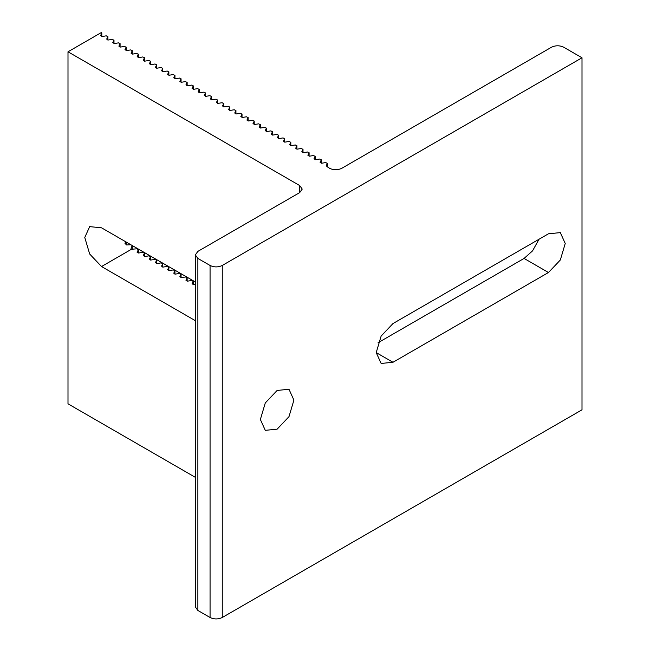 <?xml version="1.0" encoding="UTF-8"?>
<svg xmlns="http://www.w3.org/2000/svg" width="650" height="650" viewBox="0 0 650 650"><rect width="100%" height="100%" fill="white"/><g stroke="black" fill="none" stroke-linecap="round" stroke-linejoin="round"><path stroke-width="0.97" d="M67.998 51.789L101.416 32.5L101.749 33.223L100.587 35.579L102.172 36.498L106.259 35.823L107.843 36.741L106.689 39.097L108.274 40.016L112.361 39.349L113.945 40.259L112.783 42.624L114.367 43.534L118.454 42.867L120.039 43.786L118.885 46.142L120.469 47.06L124.556 46.386L126.141 47.304L124.979 49.66L126.563 50.578L130.65 49.912L132.234 50.822L131.072 53.186L132.657 54.096L136.744 53.43L138.328 54.34L137.174 56.704L138.759 57.614L142.846 56.948L144.43 57.866L143.268 60.223L144.852 61.141L148.939 60.466L150.524 61.384L149.37 63.741L150.954 64.659L155.041 63.993L156.626 64.903L155.464 67.267L157.048 68.177L161.135 67.511L162.719 68.421L161.566 70.785L163.15 71.695L167.237 71.029L168.821 71.947L167.659 74.303L169.244 75.221L173.331 74.547L174.915 75.465L173.753 77.821L175.338 78.739L179.433 78.073L181.017 78.983L179.855 81.347L181.439 82.257L185.526 81.591L187.111 82.501L185.949 84.866L187.533 85.776L191.62 85.109L193.204 86.028L192.051 88.384L193.635 89.302L197.722 88.627L199.306 89.546L198.144 91.902L199.729 92.82L203.816 92.154L205.4 93.064L204.246 95.428L205.831 96.338L209.918 95.672L211.502 96.582L210.34 98.946L211.924 99.856L216.011 99.19L217.596 100.108L216.442 102.464L218.026 103.382L222.113 102.708L223.697 103.626L222.536 105.983L224.12 106.901L228.207 106.234L229.791 107.144L228.629 109.509L230.214 110.419L234.301 109.753L235.885 110.671L234.731 113.027L236.316 113.945L240.403 113.271L241.987 114.189L240.825 116.545L242.409 117.463L246.496 116.789L248.081 117.707L246.927 120.063L248.511 120.981L252.598 120.315L254.182 121.225L253.021 123.589L254.605 124.499L258.692 123.833L260.276 124.751L259.123 127.108L260.707 128.026L264.794 127.351L266.378 128.269L265.216 130.626L266.801 131.544L270.887 130.877L272.472 131.787L271.31 134.152L272.894 135.062L276.989 134.396L278.566 135.306L277.412 137.67L278.996 138.58L283.083 137.914L284.668 138.832L283.506 141.188L285.09 142.106L289.177 141.432L290.761 142.35L289.608 144.706L291.192 145.624L295.279 144.958L296.863 145.868L295.701 148.232L297.286 149.143L301.373 148.476L302.957 149.386L301.803 151.751L303.387 152.661L307.474 151.994L309.059 152.912L307.897 155.269L309.481 156.187L313.568 155.513L315.152 156.431L313.999 158.787L315.583 159.705L319.67 159.039L321.254 159.949L320.092 162.313L321.677 163.223L325.764 162.557L327.348 163.467L326.186 165.831L329.574 168.309C333.637 170.211 337.699 170.211 341.77 168.309L551.517 47.214C555.579 45.313 559.642 45.313 563.712 47.214L582.002 57.777L582.002 409.809L222.259 617.5C218.197 619.401 214.134 619.401 210.064 617.5L197.868 610.456L195.349 606.938L195.349 254.914L197.868 251.387L299.699 192.603L302.226 189.085L299.699 185.559L67.998 51.789L67.998 403.821L195.349 477.344M582.002 57.777L222.259 265.468C218.197 267.369 214.134 267.369 210.064 265.468L197.868 258.432L195.349 254.914M327.389 167.05L327.389 163.28L327.348 167.026M321.295 163.248L321.295 159.754L321.254 163.248M315.201 159.729L315.201 156.236L315.152 159.729M309.099 156.211L309.099 152.718L309.059 156.211M303.006 152.685L303.006 149.199L302.957 152.685M296.904 149.167L296.904 145.673L296.863 149.167M290.81 145.649L290.81 142.155L290.761 145.649M284.708 142.131L284.708 138.637L284.668 142.131M278.614 138.604L278.614 135.119L278.566 138.604M272.512 135.086L272.512 131.593L272.472 135.086M266.419 131.568L266.419 128.074L266.378 131.568M260.325 128.05L260.325 124.556L260.276 128.042M254.223 124.524L254.223 121.038L254.182 124.524M248.129 121.006L248.129 117.512L248.081 121.006M242.028 117.487L242.028 113.994L241.987 117.487M235.934 113.969L235.934 110.476L235.885 113.961M229.832 110.443L229.832 106.949L229.791 110.443M223.738 106.925L223.738 103.431L223.697 106.925M217.644 103.407L217.644 99.913L217.596 103.407M211.543 99.889L211.543 96.395L211.502 99.881M205.449 96.362L205.449 92.869L205.4 96.362M199.347 92.844L199.347 89.351L199.306 92.844M193.253 89.326L193.253 85.832L193.204 89.326M187.151 85.808L187.151 82.314L187.111 85.8M181.058 82.282L181.058 78.788L181.017 82.282M174.956 78.764L174.956 75.27L174.915 78.764M168.862 75.246L168.862 71.752L168.821 75.246M162.768 71.719L162.768 68.234L162.719 71.719M156.666 68.201L156.666 64.707L156.626 68.201M150.572 64.683L150.572 61.189L150.524 64.683M144.471 61.165L144.471 57.671L144.43 61.165M138.377 57.639L138.377 54.153L138.328 57.639M132.275 54.121L132.275 50.627L132.234 54.121M126.181 50.602L126.181 47.109L126.141 50.602M120.088 47.084L120.088 43.591L120.039 47.076M113.986 43.558L113.986 40.072L113.945 43.558M107.892 40.04L107.892 36.546L107.843 40.04M101.416 32.5L101.749 36.522M195.349 320.694L101.53 266.533L89.676 254.012L84.768 237.486L89.676 226.631L101.53 227.809L195.349 281.97M260.366 419.486L265.281 402.959L277.136 390.439L288.99 389.269L293.906 400.124L288.99 416.65L277.136 429.163L265.281 430.341L260.366 419.486M392.982 323.554L548.47 233.789L560.324 232.619L565.232 243.474L560.324 260L548.47 272.512L392.982 362.277L381.127 363.456L376.22 352.601L381.127 336.074L392.982 323.554M378.048 342.745L524.079 258.432L532.561 250.868L539.012 239.249M132.202 245.513L131.072 248.536L131.414 249.283L136.744 248.804L138.328 249.722L137.126 252.273M131.072 248.934L131.414 249.283L101.53 266.533M125.58 241.686L124.979 243.328L126.563 244.961L130.65 244.766M137.174 252.468L138.759 252.996L142.846 252.322L144.43 253.24L143.268 255.596L144.852 256.514L148.939 255.848L150.524 256.758L149.37 259.123L150.954 260.033L155.041 259.366L156.626 260.276L155.464 262.641L157.048 263.551L161.135 262.884L162.719 263.803L161.566 266.159L163.15 267.077L167.237 266.402L168.821 267.321L167.659 269.677L169.244 270.595L173.331 269.929L174.915 270.839L173.753 273.203L175.338 274.113L179.433 273.447L181.017 274.357L179.855 276.721L181.439 277.639L185.526 276.965L187.111 277.883L185.949 280.239L187.533 281.158L191.62 280.483L193.204 281.401L192.051 283.757L193.635 284.676L195.349 284.399M193.253 284.7L193.253 281.206L193.204 284.7M187.151 281.182L187.151 277.688L187.111 281.182M181.058 277.664L181.058 274.17L181.017 277.656M174.956 274.137L174.956 270.644L174.915 274.137M168.862 270.619L168.862 267.126L168.821 270.619M162.768 267.101L162.768 263.608L162.719 267.101M156.666 263.583L156.666 260.089L156.626 263.575M150.572 260.057L150.572 256.563L150.524 260.057M144.471 256.539L144.471 253.045L144.43 256.539M138.377 253.021L138.377 249.527L138.328 253.021M126.141 242.011L126.141 244.904M132.234 246.025L132.234 249.494M299.699 185.559L299.699 192.603M524.079 258.432L548.47 272.512M376.22 352.601L392.982 362.277M222.259 265.468L222.259 617.5M210.064 265.468L210.064 617.5M197.868 258.432L197.868 610.456M101.79 33.028L101.79 36.522M126.181 242.036L126.181 244.92M132.275 245.789L132.275 249.494"/></g></svg>
